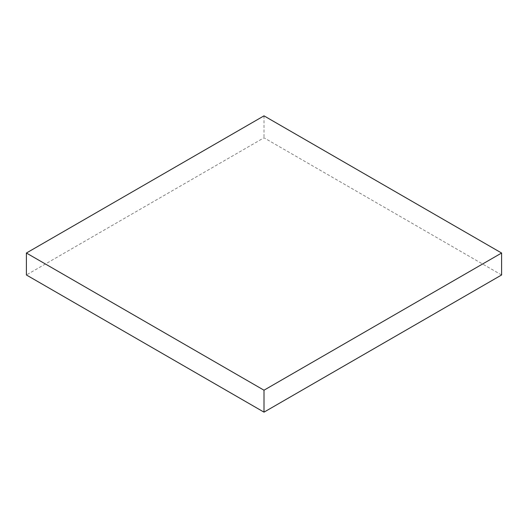 <?xml version="1.0" encoding="UTF-8"?>
<svg xmlns="http://www.w3.org/2000/svg" width="528" height="528" viewBox="0 0 528 528"><rect width="100%" height="100%" fill="white"/><g stroke="black" fill="none" stroke-linecap="round" stroke-linejoin="round"><path stroke-width="0.4" stroke-dasharray="2.64 1.98" d="M501.6 274.976L264 137.795L26.4 274.976M264 115.85L264 137.795"/><path stroke-width="0.79" d="M501.6 253.024L264 115.85L26.4 253.024L26.4 274.976L264 412.15L501.6 274.976L501.6 253.024L264 390.205L264 412.15M26.4 253.024L264 390.205"/></g></svg>
